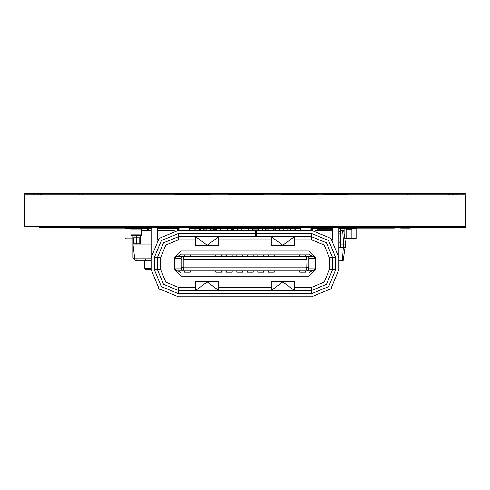 <?xml version="1.0" encoding="UTF-8"?>
<svg xmlns="http://www.w3.org/2000/svg" width="490" height="490" viewBox="0 0 490 490"><rect width="100%" height="100%" fill="white"/><g stroke="black" fill="none" stroke-linecap="round" stroke-linejoin="round"><path stroke-width="0.73" d="M344.121 233.595L344.121 228.303L345.695 228.303L346.118 228.726L346.118 238.385L346.118 228.726L356.089 228.303L356.089 238.808L351.887 238.808L351.887 238.385L356.089 238.385M151.128 260.858L136.116 260.858L132.968 257.703L132.968 243.842L139.748 243.842L139.748 237.754L136.6 237.754L136.6 243.842M132.968 235.653L132.968 237.754L136.6 237.754M151.128 269.255L145.567 269.255L151.128 269.255M327.743 228.726L327.32 228.303L320.393 228.303L320.393 229.142M327.32 229.142L327.32 228.726L323.118 228.726L323.118 228.303L316.926 228.303L316.926 230.919M345.695 228.303L338.872 228.303L340.342 228.303L340.342 247.205L345.591 247.205L345.591 244.057L343.674 230.404L342.639 230.404L343.594 244.057L345.591 244.057M141.365 234.918L141.365 235.653L130.867 235.653L130.867 228.303L141.365 228.303L141.365 234.918L130.867 234.918M265.268 230.404L265.268 228.303L287.838 228.303L287.838 230.404M273.353 229.038L275.766 229.038L275.766 228.303M220.849 230.404L220.849 228.303L231.347 228.303L231.347 230.404M216.647 230.404L216.647 228.303L220.849 228.303M294.349 239.855L294.349 236.707L282.797 245.257L271.252 236.707L271.252 245.631L294.349 245.631L294.349 239.855L311.665 239.855L311.665 236.707L256.288 236.707L256.288 230.404L178.336 230.404L178.323 228.303L177.276 228.303L177.276 230.429M218.748 239.855L218.748 236.707L207.203 245.257L195.651 236.707L195.651 245.631L218.748 245.631L218.748 239.855L271.252 239.855M218.748 290.466L218.748 281.542L195.651 281.542L195.651 290.466L207.203 281.909L218.748 290.466M271.252 287.318L271.252 290.466L282.797 281.909L294.349 290.466L294.349 281.542L271.252 281.542L271.252 287.318L218.748 287.318M176.314 256.307L313.147 256.233L305.693 256.233L305.693 254.978L299.813 254.978L299.813 256.233L274.192 256.233L274.192 254.978L268.312 254.978L268.312 256.233L263.687 256.233L263.687 254.978L257.807 254.978L257.807 256.233L253.189 256.233L253.189 254.978L247.309 254.978L247.309 256.233L242.691 256.233L242.691 254.978L236.811 254.978L236.811 256.233L232.193 256.233L232.193 254.978L226.313 254.978L226.313 256.233L221.688 256.233L221.688 254.978L215.808 254.978L215.808 256.233L190.187 256.233L190.187 254.978L184.307 254.978L184.307 256.233L178.954 256.233M313.686 270.866L306.513 270.933L307.034 270.872L308.804 268.832L315.119 268.832L315.119 258.334L313.147 256.233L311.046 256.233M175.322 270.272L176.853 270.933L184.307 270.933L184.307 272.195L190.187 272.195L190.187 270.933L215.808 270.933L215.808 272.195L221.688 272.195L221.688 270.933L226.313 270.933L226.313 272.195L232.193 272.195L232.193 270.933L236.811 270.933L236.811 272.195L242.691 272.195L242.691 270.933L247.309 270.933L247.309 272.195L253.189 272.195L253.189 270.933L257.807 270.933L257.807 272.195L263.687 272.195L263.687 270.933L268.312 270.933L268.312 272.195L274.192 272.195L274.192 270.933L299.813 270.933L299.813 272.195L305.693 272.195L305.693 270.933L306.513 270.933L176.853 270.933L174.752 268.832L181.196 268.832L182.966 270.872L183.487 270.933M181.196 268.832L181.894 266.915L184.093 267.785L306.134 267.767L305.907 259.388L307.034 256.295L308.804 258.334L315.248 258.334L315.248 268.832L313.147 270.933L315.119 268.832L313.147 270.933L311.046 270.933M273.353 230.404L273.353 228.303M269.151 230.404L269.151 228.303M173.074 230.919L173.074 228.303L157.431 228.303M294.876 230.404L294.876 228.303L290.674 228.303L290.674 230.404M300.125 230.404L300.125 228.303L295.923 228.303L295.923 230.404M256.288 233.552L311.665 233.552L328.674 240.602L335.717 257.611L335.717 269.561L328.674 286.57L311.665 293.614L178.336 293.614L161.326 286.57L154.283 269.561L154.283 257.611L161.326 240.602L178.336 233.552L255.235 233.552L255.235 236.707L256.288 236.707M252.35 230.404L252.35 228.303L257.918 228.303L257.918 230.404M248.148 230.404L248.148 228.303L252.35 228.303M199.326 230.404L199.326 228.303L194.077 228.303L194.077 230.404M195.124 230.404L195.124 228.303M189.875 230.404L189.875 228.303L189.667 230.404M227.152 230.404L227.152 228.303M210.351 230.404L210.351 228.303L213.818 228.303L213.818 230.404M206.149 230.404L206.149 228.303L210.351 228.303M283.851 230.404L283.851 228.303M279.649 230.404L279.649 228.303M338.872 227.36L338.872 257.611L330.903 238.373L311.677 230.404L311.677 228.303L312.724 228.303L312.724 230.429M262.848 230.404L262.848 228.303L265.268 228.303M258.653 230.404L258.653 228.303L262.848 228.303M241.852 230.404L241.852 228.303L248.148 228.303M237.65 230.404L237.65 228.303L241.852 228.303M200.165 230.404L200.165 228.303L199.326 228.303M332.569 229.142L327.743 229.142L327.743 228.303L332.569 228.303M203.313 230.404L203.313 228.303L206.149 228.303M75.111 194.812L75.111 193.973L414.889 193.973L414.889 194.812M448.491 194.812L448.491 193.973L457.09 194.077L457.09 194.812L457.09 194.077M32.91 194.077L32.91 194.812L32.91 194.077L32.91 194.812L32.91 194.077L32.91 194.812L32.91 194.077L32.91 194.812L32.91 194.077L41.509 193.973L41.509 194.812M226.098 227.256L300.437 227.36M189.563 227.36L226.098 227.36M123.829 227.36L179.058 227.36M349.793 227.36L361.553 227.36M310.942 227.36L349.578 227.256M323.222 194.077L348.427 194.077M141.573 193.973L166.778 193.973M81.162 226.521L81.162 227.256L75.111 227.36L41.509 227.36L41.509 226.521L41.509 227.36M75.111 193.973L41.509 193.973M317.03 194.077L281.327 194.077M210.351 194.077L174.648 194.077M448.491 227.36L448.491 226.521L448.491 227.36L414.889 227.36L414.889 226.521M448.491 193.973L414.889 193.973M370.893 228.095L393.335 228.095L370.893 228.095M104.811 228.095L93.308 228.095L104.811 228.095M82.559 228.095L96.187 228.095L82.559 228.095M273.451 228.095L279.423 228.095L273.451 228.095M266.468 228.095L260.061 228.095L266.468 228.095M271.766 228.095L265.213 228.095L271.766 228.095M286.815 228.095L298.704 228.095L286.815 228.095M143.656 228.095L151.128 228.095L143.656 228.095M159.36 228.095L179.058 228.095L159.36 228.095M195.822 228.095L211.558 228.095L195.822 228.095M268.208 228.095L300.437 228.095L268.208 228.095M321.569 228.095L310.942 228.095L321.569 228.095M199.154 228.095L189.563 228.095L199.154 228.095M193.899 228.095L189.563 228.095L193.899 228.095M220.022 228.095L214.559 228.095L220.022 228.095M228.015 228.095L234.042 228.095L228.015 228.095M221.064 228.095L227.464 228.095L221.064 228.095M229.418 228.095L227.458 228.095L229.418 228.095M255.694 228.095L271.417 228.095L255.694 228.095M322.298 228.095L310.942 228.095L322.298 228.095M323.339 228.095L332.569 228.095L323.339 228.095M340.274 228.095L356.389 228.095L340.274 228.095M168.376 228.095L176.094 228.095L168.376 228.095M208.82 228.095L214.608 228.095L208.82 228.095M237.962 228.095L189.563 228.095L237.962 228.095M347.024 228.095L356.389 228.095L347.024 228.095M134.431 228.095L139.166 228.095L134.431 228.095M297.595 228.095L300.021 228.095L297.595 228.095M313.557 228.095L315.983 228.095L313.557 228.095M263.369 228.095L296.658 228.095L263.369 228.095M278.485 228.095L280.911 228.095L278.485 228.095M210.498 228.095L216.292 228.095L210.498 228.095M242.366 228.095L244.792 228.095L242.366 228.095M257.489 228.095L259.908 228.095L257.489 228.095M131.289 228.095L113.815 228.095L131.289 228.095M162.564 228.095L178.642 228.095L162.564 228.095M314.188 228.095L316.607 228.095L314.188 228.095M343.325 228.095L349.113 228.095L343.325 228.095M133.69 228.095L136.116 228.095L133.69 228.095M327.418 228.095L329.837 228.095L327.418 228.095M342.535 228.095L344.96 228.095L342.535 228.095M170.03 228.095L177.38 228.095L170.03 228.095M247.199 228.095L249.618 228.095L247.199 228.095M263.154 228.095L265.58 228.095L263.154 228.095M273.867 228.095L276.293 228.095L273.867 228.095M288.984 228.095L291.409 228.095L288.984 228.095M293.29 228.095L295.715 228.095L293.29 228.095M312.718 228.095L315.137 228.095L312.718 228.095M327.835 228.095L330.26 228.095L327.835 228.095M214.338 228.095L189.563 228.095L214.338 228.095M293.032 228.095L298.82 228.095L293.032 228.095M331.356 228.095L323.792 228.095L331.356 228.095M257.17 228.095L259.596 228.095L257.17 228.095M273.132 228.095L275.558 228.095L273.132 228.095M189.936 228.095L191.192 228.095L189.936 228.095M281.217 228.095L283.643 228.095L281.217 228.095M349.162 228.095L356.389 228.095L349.162 228.095M346.736 228.095L349.186 228.095L346.736 228.095M209.291 228.095L211.717 228.095L209.291 228.095M201.733 228.095L204.152 228.095L201.733 228.095M320.625 228.095L310.942 228.095L320.625 228.095M158.944 228.095L179.058 228.095L158.944 228.095M145.977 228.095L137.745 228.095L145.977 228.095M193.146 228.095L189.563 228.095L193.146 228.095M191.578 228.095L189.563 228.095L191.578 228.095M166.331 228.095L178.213 228.095L166.331 228.095M272.33 228.095L280.041 228.095L272.33 228.095M247.07 228.095L261.317 228.095L247.07 228.095M251.033 228.095L245.735 228.095L251.033 228.095M196.086 228.095L189.563 228.095L196.086 228.095M208.807 228.095L221.958 228.095L208.807 228.095M374.366 228.095L360.266 228.095L374.366 228.095M207.086 228.095L220.702 228.095L207.086 228.095M242.305 228.095L261.317 228.095L242.305 228.095M199.424 228.095L224.781 228.095L199.424 228.095M215.851 228.095L220.537 228.095L215.851 228.095M292.04 228.095L300.437 228.095L292.04 228.095M116.687 228.095L127.143 228.095L116.687 228.095M277.334 228.095L284.672 228.095L277.334 228.095M367.316 228.095L358.901 228.095L367.316 228.095M142.933 228.095L145.352 228.095L142.933 228.095M362.214 228.095L371.818 228.095L362.214 228.095M382.145 228.095L377.355 228.095L382.145 228.095M400.716 228.095L409.701 228.095L400.716 228.095M340.979 228.095L357.228 228.095L340.979 228.095M117.722 228.095L127.498 228.095L117.722 228.095M151.606 228.095L146.375 228.095L151.606 228.095M214.369 193.238L224.065 193.238L214.369 193.238M267.075 193.238L278.142 193.238L267.075 193.238M317.361 193.238L325.93 193.238L317.361 193.238M316.283 193.238L321.918 193.238L316.283 193.238M177.043 193.238L185.41 193.238L177.043 193.238M176.143 193.238L181.551 193.238L176.143 193.238M234.796 193.238L243.156 193.238L234.796 193.238M233.895 193.238L239.304 193.238L233.895 193.238M325.636 193.238L336.557 193.238L325.636 193.238M291.709 193.238L297.565 193.238L291.709 193.238M159.581 193.238L152.5 193.238L159.581 193.238M171.886 193.238L163.317 193.238L171.886 193.238M222.233 193.238L215.159 193.238L222.233 193.238M234.545 193.238L225.97 193.238L234.545 193.238M343.496 193.238L312.865 193.238L343.496 193.238M54.629 193.238L34.815 193.238L54.629 193.238M266.076 193.238L246.268 193.238L266.076 193.238M287.042 193.238L305.785 193.238L287.042 193.238M77.255 227.568L39.365 227.568L77.255 227.568M450.635 227.568L412.745 227.568L450.635 227.568M210.351 227.568L189.563 227.568L210.351 227.568M179.058 227.568L465.5 227.568L179.058 227.568M41.509 227.568L75.111 227.568L41.509 227.568M414.889 227.568L448.491 227.568L414.889 227.568M166.563 227.568L163.727 227.568L166.563 227.568M206.884 227.568L203.944 227.568L206.884 227.568M198.064 227.568L203.944 227.568L198.064 227.568M227.048 227.568L224.108 227.568L227.048 227.568M218.228 227.568L224.108 227.568L218.228 227.568M278.602 227.568L284.898 227.568L278.602 227.568M268.52 227.568L275.662 227.568L268.52 227.568M257.599 227.568L263.902 227.568L257.599 227.568M247.517 227.568L254.659 227.568L247.517 227.568M208.562 227.568L205.622 227.568L208.562 227.568M199.742 227.568L205.622 227.568L199.742 227.568M228.726 227.568L225.786 227.568L228.726 227.568M219.906 227.568L225.786 227.568L219.906 227.568M195.443 227.568L194.389 227.568L195.443 227.568M192.288 227.568L194.389 227.568L192.288 227.568M203.84 227.568L202.793 227.568L203.84 227.568M200.692 227.568L191.872 227.568L200.692 227.568M212.237 227.568L211.19 227.568L212.237 227.568M209.089 227.568L211.19 227.568L209.089 227.568M220.641 227.568L219.587 227.568L220.641 227.568M217.493 227.568L219.587 227.568L217.493 227.568M229.038 227.568L227.991 227.568L229.038 227.568M225.89 227.568L263.687 227.568L225.89 227.568M237.442 227.568L236.388 227.568L237.442 227.568M234.287 227.568L236.388 227.568L234.287 227.568M245.839 227.568L244.792 227.568L245.839 227.568M242.691 227.568L244.792 227.568L242.691 227.568M254.243 227.568L253.189 227.568L254.243 227.568M251.088 227.568L253.189 227.568L251.088 227.568M262.64 227.568L261.593 227.568L262.64 227.568M259.492 227.568L261.593 227.568L259.492 227.568M271.037 227.568L269.99 227.568L271.037 227.568M267.889 227.568L274.584 227.568L267.889 227.568M279.441 227.568L278.387 227.568L279.441 227.568M276.293 227.568L278.387 227.568L276.293 227.568M287.838 227.568L286.791 227.568L287.838 227.568M284.69 227.568L289.939 227.568L284.69 227.568M296.242 227.568L295.188 227.568L296.242 227.568M293.087 227.568L295.188 227.568L293.087 227.568M176.541 227.568L175.487 227.568L176.541 227.568M320.913 227.568L319.866 227.568L320.913 227.568M136.851 227.568L133.911 227.568L136.851 227.568M126.769 227.568L133.911 227.568L126.769 227.568M361.553 227.568L358.613 227.568L361.553 227.568M352.733 227.568L358.613 227.568L352.733 227.568M148.923 227.568L145.983 227.568L148.923 227.568M138.848 227.568L145.983 227.568L138.848 227.568M342.651 227.568L339.711 227.568L342.651 227.568M263.063 227.568L260.227 227.568L263.063 227.568M252.454 227.568L260.227 227.568L252.454 227.568M289.1 227.568L280.592 227.568L289.1 227.568M279.018 227.568L286.16 227.568L279.018 227.568M298.447 227.568L274.088 227.568L298.447 227.568M327.951 227.568L325.011 227.568L327.951 227.568M317.869 227.568L325.011 227.568L317.869 227.568M162.368 227.568L161.051 227.568L162.368 227.568M144.777 227.568L151.128 227.568L144.777 227.568M222.215 227.568L220.904 227.568L222.215 227.568M204.63 227.568L220.904 227.568L204.63 227.568M273.034 227.568L270.198 227.568L273.034 227.568M262.432 227.568L270.198 227.568L262.432 227.568M291.097 227.568L288.157 227.568L291.097 227.568M282.277 227.568L288.157 227.568L282.277 227.568M329.421 227.568L326.481 227.568L329.421 227.568M320.601 227.568L326.481 227.568L320.601 227.568M349.578 227.568L346.638 227.568L349.578 227.568M292.04 227.568L298.343 227.568L292.04 227.568M321.44 227.568L318.292 227.568L321.44 227.568M331.938 227.568L328.79 227.568L331.938 227.568M164.885 227.568L162.049 227.568L164.885 227.568M229.565 227.568L226.417 227.568L229.565 227.568M220.114 227.568L226.417 227.568L220.114 227.568M249.514 227.568L246.366 227.568L249.514 227.568M240.063 227.568L246.366 227.568L240.063 227.568M269.463 227.568L266.315 227.568L269.463 227.568M260.012 227.568L266.315 227.568L260.012 227.568M201.635 227.568L198.799 227.568L201.635 227.568M147.796 227.568L143.203 227.568L147.796 227.568M194.653 227.568L190.059 227.568L194.653 227.568M345.591 227.568L340.342 227.568L345.591 227.568M329.837 227.568L324.588 227.568L329.837 227.568M270.517 227.568L267.681 227.568L270.517 227.568M262.009 227.568L267.681 227.568L262.009 227.568M289.939 227.568L300.437 227.568L289.939 227.568M277.236 227.568L274.4 227.568L277.236 227.568M266.627 227.568L274.4 227.568L266.627 227.568M215.288 227.568L212.452 227.568L215.288 227.568M204.679 227.568L212.452 227.568L204.679 227.568M288.102 227.568L295.978 227.568L288.102 227.568M342.443 227.568L340.078 227.568L342.443 227.568M142.835 227.568L139.999 227.568L142.835 227.568M132.233 227.568L139.999 227.568L132.233 227.568M199.326 193.758L214.467 193.758L199.326 193.758M305.907 193.758L321.048 193.758L305.907 193.758M335.258 193.758L339.827 193.758L335.258 193.758M264.447 193.758L269.01 193.758L264.447 193.758M287.342 193.758L258.591 193.758L287.342 193.758M77.255 193.758L39.365 193.758L77.255 193.758M450.635 193.758L412.745 193.758L450.635 193.758M210.351 193.758L174.648 193.758L210.351 193.758M317.03 193.758L281.327 193.758L317.03 193.758M41.509 193.758L75.111 193.758L41.509 193.758M414.889 193.758L448.491 193.758L414.889 193.758M142.627 193.758L165.724 193.758L142.627 193.758M324.276 193.758L347.373 193.758L324.276 193.758M191.657 193.758L176.957 193.758L191.657 193.758M313.043 193.758L298.343 193.758L313.043 193.758M341.359 193.758L325.74 193.758L341.359 193.758M141.573 193.758L166.778 193.758L141.573 193.758M323.222 193.758L348.427 193.758L323.222 193.758M270.547 193.758L254.929 193.758L270.547 193.758M233.853 193.758L214.504 193.758L233.853 193.758M145.567 269.255L144.513 268.208L151.128 268.208M195.651 239.855L178.336 239.855L165.779 245.055L160.579 257.611L157.431 257.611L157.431 269.561L163.55 284.341L178.336 290.466L311.665 290.466L311.665 287.318L324.221 282.118L329.421 269.561L329.421 257.611L332.569 257.611L326.45 242.826L311.665 236.707L311.665 233.552M175.034 257.287L174.881 268.832L176.853 270.933L174.752 268.832L174.752 257.287L181.055 250.984L308.945 250.984L315.248 257.287L315.248 258.334L314.966 257.287M311.665 293.614L311.665 290.466L326.45 284.341L332.569 269.561L329.421 269.561M178.336 239.855L178.336 236.707L163.55 242.826L157.431 257.611L154.283 257.611M178.336 293.614L178.336 287.318L195.651 287.318M154.283 269.561L160.579 269.561L165.779 282.118L178.336 287.318M158.76 288.451L160.175 289.817M330.554 289.137L331.92 287.722M177.276 230.404L178.336 230.404L159.097 238.373L151.128 257.611L151.128 269.561L159.097 288.8L178.336 296.762L311.665 296.762L330.903 288.8L338.872 269.561L338.872 257.611M329.421 257.611L324.221 245.055L311.665 239.855M340.342 231.458L338.872 231.458M290.674 228.524L287.838 228.303M345.695 238.808L344.85 238.808L346.118 238.385L351.887 238.385L351.887 228.726L356.089 228.726M147.668 228.726L147.668 230.404L147.668 228.726L147.245 228.303L141.365 228.303L147.245 228.303M178.115 230.404L178.115 228.303M151.128 228.303L148.715 228.303L148.715 230.404L141.365 230.404M151.128 230.404L148.715 230.404M151.128 258.757L134.768 258.757L132.968 244.057L140.318 244.057L140.318 235.653M140.318 244.057L151.128 244.057M136.643 237.754L136.643 235.653M145.653 260.858L145.653 258.757M136.116 260.858L136.116 258.757M132.968 237.754L132.968 243.842M323.118 228.726L323.118 229.142M340.342 230.404L342.639 230.404M340.342 244.057L343.594 244.057L343.594 247.205M338.872 247.205L340.342 247.205L338.872 247.205M343.331 247.205L342.375 260.858L343.147 260.858L345.064 247.205M338.872 260.858L342.375 260.858M290.674 228.303L289.939 228.352M338.872 242.869L340.342 242.869M338.872 233.191L340.342 233.191M275.766 229.038L275.766 230.404M179.058 227.256L179.058 230.404M189.563 227.256L189.563 230.404M300.437 227.256L300.437 230.404M310.942 227.256L310.942 230.404M312.118 256.233L308.945 254.139L181.055 254.139L178.091 256.233M314.966 269.886L315.248 268.832L315.248 269.886L308.945 276.182L181.055 276.182L174.752 269.886L174.752 268.832L175.249 270.192M175.034 269.886L174.752 268.832M174.752 258.334L176.853 256.233L174.752 258.334L174.875 257.642M305.907 259.388L183.866 259.4L183.866 267.767M183.487 256.233L182.966 256.295L184.093 259.388M307.034 256.295L306.513 256.233M178.091 270.933L181.055 273.034L308.945 273.034L311.91 270.933M315.248 268.832L315.125 269.531M306.134 267.767L308.106 266.915L308.804 268.832M306.134 259.4L308.106 260.257L308.106 266.915M313.147 256.233L315.248 258.334L313.147 256.233M181.894 266.915L181.894 260.257L183.866 259.4M181.894 260.257L181.196 258.334L182.966 256.295M332.569 233.032L323.327 233.032M166.674 233.032L157.431 233.032M332.569 230.404L316.926 230.404M312.724 230.404L256.288 230.404M173.074 230.404L157.431 230.404M179.058 228.303L178.323 228.303M177.276 228.303L173.074 228.303M286.828 236.707L278.773 236.707M332.569 227.36L332.569 240.198M278.773 290.466L286.828 290.466M203.172 290.466L211.227 290.466M211.227 236.707L203.172 236.707M255.235 233.552L255.235 230.404M157.431 227.36L157.431 240.198M151.128 227.36L151.128 257.611M255.235 236.707L178.336 236.707L178.336 233.552M335.717 269.561L332.569 269.561L332.569 257.611L335.717 257.611M194.077 228.303L189.875 228.303M310.942 228.303L311.677 228.303M312.724 228.303L316.926 228.303M289.939 228.303L288.996 228.303M316.926 229.142L327.743 229.142L327.743 230.404M312.724 229.142L311.677 229.142M300.437 228.303L300.125 228.303M295.923 228.303L294.876 228.303M257.918 228.303L258.653 228.303M200.165 228.726L203.313 228.726M213.818 228.726L214.13 228.726L214.13 230.404M216.647 228.303L213.818 228.303M214.338 228.303L214.338 230.404M265.268 228.524L265.053 230.404M125.507 228.303L130.867 228.303L125.507 228.303L125.091 228.726L125.091 238.385L125.507 238.808L132.968 238.808L125.507 238.808M125.091 228.726L125.091 238.385M214.338 229.357L216.647 229.357M231.347 229.357L233.448 229.357M237.227 229.357L237.65 229.357M237.65 228.303L237.227 228.303L237.227 230.404M237.227 228.303L233.448 228.303L233.448 230.404M233.448 228.303L231.347 228.303M203.313 228.303L200.165 228.303M166.778 227.256L323.222 227.256M175.69 226.521L175.69 227.256M314.347 226.521L314.347 227.256M315.101 226.521L315.101 227.256M134.058 226.521L134.058 227.256L141.573 227.256M134.37 226.521L134.37 227.256M449.483 194.812L449.483 194.077M452.613 194.812L452.613 194.077M453.734 194.812L453.734 194.077M457.06 194.812L457.06 194.077M37.222 194.812L37.222 194.077M40.517 194.812L40.517 194.077M81.162 227.256L129.397 227.256M81.475 226.521L81.475 227.256M81.518 226.521L81.518 227.256M90.105 226.521L90.105 227.256M90.423 226.521L90.423 227.256M90.46 226.521L90.46 227.256M99.58 226.521L99.58 227.256M99.893 226.521L99.893 227.256M99.929 226.521L99.929 227.256M109.05 226.521L109.05 227.256M109.362 226.521L109.362 227.256M109.405 226.521L109.405 227.256M113.796 226.521L113.796 227.256M114.109 226.521L114.109 227.256M114.17 226.521L114.17 227.256M116.332 226.521L116.332 227.256M116.645 226.521L116.645 227.256M405.793 226.521L405.793 227.256L414.889 227.36M348.427 227.256L405.793 227.256M405.438 226.521L405.438 227.256M405.481 226.521L405.481 227.256M227.991 194.077L263.687 194.077M129.397 226.521L129.397 227.36L129.397 226.521M348.427 226.521L348.427 227.36L348.427 226.521M323.222 226.521L323.222 227.36L323.222 226.521M166.778 226.521L166.778 227.36L166.778 226.521M141.573 226.521L141.573 227.36L141.573 226.521M75.111 226.521L75.111 227.36M376.204 228.095L376.608 228.095L376.204 228.095M359.391 228.095L358.986 228.095L359.391 228.095M110.121 228.095L110.526 228.095L110.121 228.095M93.308 228.095L92.904 228.095L93.308 228.095M80.299 228.095L90.307 228.095L80.299 228.095M373.974 228.095L389.513 228.095L373.974 228.095M100.144 228.095L115.683 228.095L100.144 228.095M282.026 228.095L292.689 228.095L282.026 228.095M234.042 228.095L234.502 228.095L234.042 228.095M214.926 228.095L234.134 228.095L214.926 228.095M135.448 228.095L142.884 228.095L135.448 228.095M342.963 228.095L338.872 228.095L342.963 228.095M137.984 228.095L139.405 228.095L137.984 228.095M273.904 228.095L281.113 228.095L273.904 228.095M140.024 228.095L139.57 228.095L140.024 228.095M125.391 228.095L136.649 228.095L125.391 228.095M379.407 228.095L392.031 228.095L379.407 228.095M189.563 228.095L194.175 228.095L189.563 228.095M329.782 228.095L314.151 228.095L329.782 228.095M224.671 228.095L225.235 228.095L224.671 228.095M383.058 228.095L394.223 228.095L383.058 228.095M211.404 228.095L205.555 228.095L211.404 228.095M310.942 228.095L332.569 228.095L310.942 228.095M338.872 228.095L347.9 228.095L338.872 228.095M349.033 228.095L360.199 228.095L349.033 228.095M383.695 228.095L394.407 228.095L383.695 228.095M98.6 228.095L101.712 228.095L98.6 228.095M118.739 228.095L126.175 228.095L118.739 228.095M367.702 228.095L364.076 228.095L367.702 228.095M121.281 228.095L122.696 228.095L121.281 228.095M192.019 193.238L209.873 193.238L192.019 193.238M289.241 193.238L297.062 193.238L289.241 193.238M306.317 193.238L299.39 193.238L306.317 193.238M163.489 193.238L160.83 193.238L163.489 193.238M226.147 193.238L223.483 193.238L226.147 193.238M204.74 193.238L195.424 193.238L204.74 193.238M24.5 193.238L348.641 193.238L24.5 193.238M210.939 193.238L183.162 193.238L210.939 193.238M80.685 193.238L97.106 193.238L80.685 193.238M115.781 193.238L101.834 193.238L115.781 193.238M147.723 193.238L131.308 193.238L147.723 193.238M191.872 227.568L189.563 227.568L191.872 227.568M277.383 227.568L260.582 227.568L277.383 227.568M163.727 227.568L158.062 227.568L163.727 227.568M233.767 227.568L204.367 227.568L233.767 227.568M175.487 227.568L159.213 227.568L175.487 227.568M319.866 227.568L310.942 227.568L319.866 227.568M273.138 227.568L205.941 227.568L273.138 227.568M339.711 227.568L338.872 227.568L339.711 227.568M344.433 227.568L338.872 227.568L344.433 227.568M161.051 227.568L157.431 227.568L161.051 227.568M346.638 227.568L340.758 227.568L346.638 227.568M318.292 227.568L311.989 227.568L318.292 227.568M162.049 227.568L157.431 227.568L162.049 227.568M198.799 227.568L191.033 227.568L198.799 227.568M190.059 227.568L189.563 227.568L190.059 227.568M340.342 227.568L338.872 227.568L340.342 227.568M177.692 227.568L157.431 227.568L177.692 227.568M151.128 227.568L149.138 227.568L151.128 227.568M285.345 227.568L274.584 227.568L285.345 227.568M327.216 227.568L315.346 227.568L327.216 227.568M340.078 227.568L338.872 227.568L340.078 227.568M332.569 227.568L332.202 227.568L332.569 227.568M200.373 227.568L189.563 227.568L200.373 227.568M211.398 227.568L205.102 227.568L211.398 227.568M221.903 227.568L215.6 227.568L221.903 227.568M232.401 227.568L226.098 227.568L232.401 227.568M242.899 227.568L236.603 227.568L242.899 227.568M253.397 227.568L247.101 227.568L253.397 227.568M274.4 227.568L268.097 227.568L274.4 227.568M300.437 227.568L289.627 227.568L300.437 227.568M317.973 227.568L310.942 227.568L317.973 227.568M322.5 193.758L315.676 193.758L322.5 193.758M24.5 193.758L465.5 193.758L24.5 193.758M263.687 193.758L227.991 193.758L263.687 193.758M151.545 193.758L163.501 193.758L151.545 193.758M226.527 193.758L219.551 193.758L226.527 193.758M252.399 193.758L245.686 193.758L252.399 193.758M465.5 194.812L465.5 226.521L24.5 226.521L24.5 194.812L465.5 194.812M346.118 229.142L351.887 229.142M346.118 237.962L351.887 237.962M136.232 237.754L136.232 243.842M133.788 237.754L133.788 243.842M344.121 228.726L340.342 228.726M141.365 229.038L130.867 229.038M265.268 229.038L269.151 229.038M294.349 287.318L311.665 287.318M184.093 267.785L182.966 270.872M307.034 270.872L305.907 267.785M160.579 257.611L160.579 269.561M308.945 254.139L308.945 250.984M181.055 254.139L181.055 250.984M181.055 273.034L181.055 276.182M308.945 273.034L308.945 276.182M181.196 258.334L174.881 258.334L176.853 256.233M308.804 258.334L308.106 260.257M174.961 230.612L173.074 230.612M315.039 230.612L316.926 230.612M200.165 229.038L199.326 229.038M195.124 229.038L194.077 229.038M327.743 229.988L316.926 229.988M312.724 229.988L311.677 229.988M300.437 229.142L300.125 229.142M295.923 229.142L294.876 229.142M252.35 229.038L257.918 229.038M275.766 228.934L279.649 228.934M283.851 228.934L287.838 228.934M203.313 229.038L206.149 229.038M210.351 229.038L213.818 229.038M82.387 194.812L82.387 194.077M407.613 194.812L407.613 194.077M132.233 226.521L132.233 227.36M144.513 268.208L144.513 260.858M79.784 194.077L79.784 194.812M410.216 194.077L410.216 194.812"/></g></svg>
